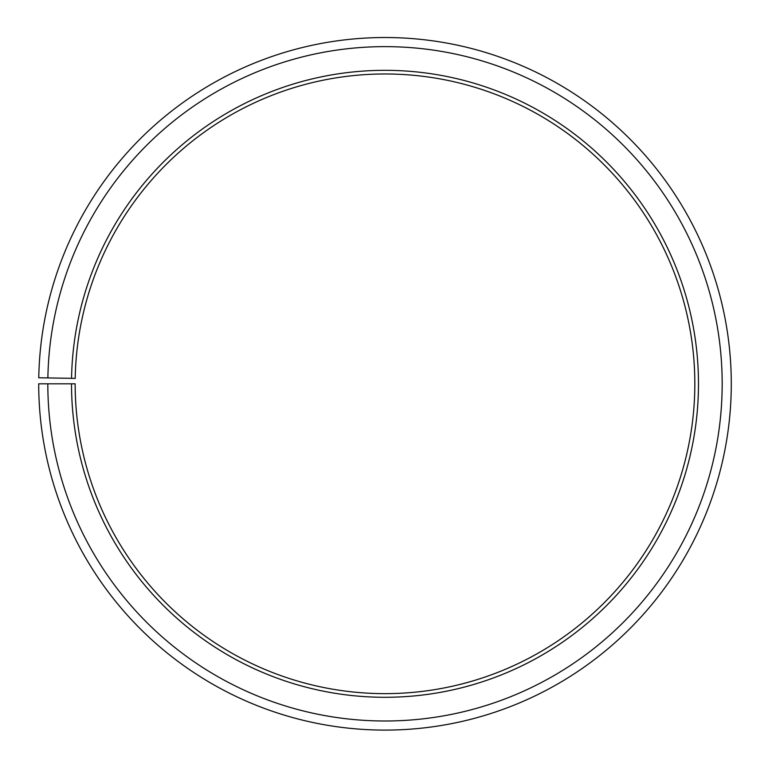 <?xml version="1.0" encoding="UTF-8"?>
<svg xmlns="http://www.w3.org/2000/svg" width="768" height="768" viewBox="0 0 768 768"><rect width="100%" height="100%" fill="white"/><g stroke="black" fill="none" stroke-linecap="round" stroke-linejoin="round"><path stroke-width="0.58" stroke-dasharray="3.84 2.88" d="M71.52 383.808A313.478 313.478 0 0 0 540.154 656.198A313.478 313.478 0 0 0 544.886 114.173A313.478 313.478 0 0 0 71.558 378.336L75.206 378.403A309.84 309.84 0 0 1 543.024 117.302A309.84 309.84 0 0 1 538.349 653.03A309.84 309.84 0 0 1 75.158 383.808L38.707 383.808A346.291 346.291 0 0 0 556.387 684.71A346.291 346.291 0 0 0 561.619 85.949A346.291 346.291 0 0 0 38.765 377.77L47.875 377.923A337.171 337.171 0 0 1 556.973 93.792A337.171 337.171 0 0 1 551.885 676.79A337.171 337.171 0 0 1 47.818 383.808M71.558 378.336L47.875 377.923"/><path stroke-width="1.15" d="M75.206 378.403A309.84 309.84 0 0 1 543.024 117.302A309.84 309.84 0 0 1 538.349 653.03A309.84 309.84 0 0 1 75.158 383.808L71.52 383.808A313.478 313.478 0 0 0 540.154 656.198A313.478 313.478 0 0 0 544.886 114.173A313.478 313.478 0 0 0 71.558 378.336L75.206 378.403M47.818 383.808A337.171 337.171 0 0 0 551.885 676.79A337.171 337.171 0 0 0 556.973 93.792A337.171 337.171 0 0 0 47.875 377.923L38.765 377.77A346.291 346.291 0 0 1 561.619 85.949A346.291 346.291 0 0 1 556.387 684.71A346.291 346.291 0 0 1 38.707 383.808L71.52 383.808M47.875 377.923L71.558 378.336"/></g></svg>
